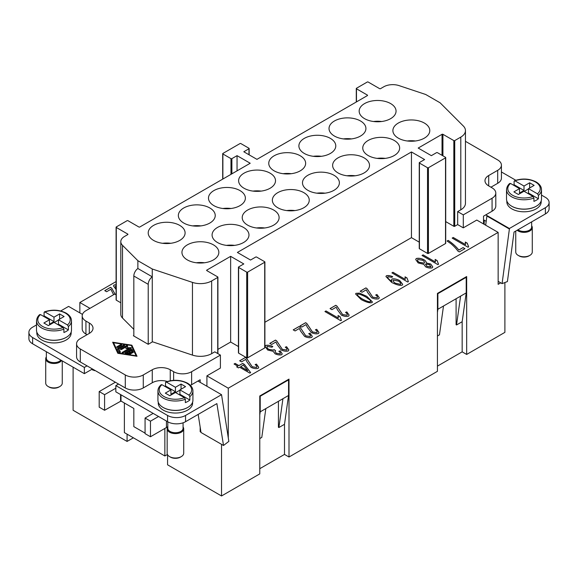 <?xml version="1.0" encoding="UTF-8"?>
<svg xmlns="http://www.w3.org/2000/svg" width="578" height="578" viewBox="0 0 578 578"><rect width="100%" height="100%" fill="white"/><g stroke="black" fill="none" stroke-linecap="round" stroke-linejoin="round"><path stroke-width="0.87" d="M541.499 195.097L545.372 197.336A12.723 7.348 180 0 1 549.1 202.524L549.1 208.759A12.723 7.348 0 0 1 545.372 213.954L514.037 232.045L507.412 281.573L502.087 283.617L498.149 281.341M549.1 202.524A12.723 7.348 180 0 1 545.372 207.719L545.372 213.954M531.644 225.752A8.273 4.776 180 0 1 532.28 227.588L532.28 251.994A8.273 4.776 180 0 1 529.86 255.375A8.273 4.776 180 0 1 518.163 255.375L518.163 255.375A8.273 4.776 180 0 1 515.742 251.994L515.742 231.063M519.058 255.895L518.163 255.375L519.058 255.895A6.994 4.039 180 0 0 528.957 255.895L529.86 255.375M532.28 227.588A8.273 4.776 180 0 1 527.172 231.995A8.273 4.776 180 0 1 518.163 230.962A8.273 4.776 180 0 1 517.144 230.254M531.644 221.88L531.644 227.067A7.63 4.407 180 0 1 526.934 231.142A7.63 4.407 180 0 1 518.611 230.181A7.63 4.407 180 0 1 517.982 229.769M536.268 206.23A17.174 9.913 180 0 1 511.862 206.295A17.174 9.913 180 0 1 511.754 206.23M541.181 200.942L541.181 201.881A17.174 9.913 180 0 1 530.582 211.042A17.174 9.913 180 0 1 511.862 208.889A17.174 9.913 180 0 1 506.834 201.881L506.834 200.942M538.421 198.774L528.509 193.052L528.509 188.638L537.504 193.832L538.421 195.4L538.421 198.774A17.492 10.101 180 0 1 533.92 201.368L533.92 197.994L533.01 196.426L524.008 191.231L518.387 194.475L513.893 191.882L519.514 188.638L510.511 183.443L509.601 183.948M514.413 180.748C522.129 178.14 529.361 178.544 536.117 181.947C539.657 184.086 541.456 186.658 541.499 189.671L541.499 199.02A17.492 10.101 180 0 1 530.705 208.355A17.492 10.101 180 0 1 511.638 206.165A17.492 10.101 180 0 1 506.516 199.02L506.516 189.671A17.492 10.101 180 0 0 511.638 196.816A17.492 10.101 180 0 0 533.92 197.994M200.169 382.354L200.169 379.76L197.922 381.054L221.533 394.687L185.552 415.459A12.723 7.348 180 0 1 176.557 417.612A12.723 7.348 180 0 1 167.562 415.459L167.562 421.694A12.723 7.348 0 0 0 176.557 423.847A12.723 7.348 0 0 0 185.552 421.694L216.887 403.603L223.513 445.479L201.021 432.496L198.167 414.412M92.444 368.981L84.352 373.655L32.628 343.794A12.723 7.348 0 0 1 28.9 338.6L28.9 332.364A12.723 7.348 180 0 1 32.628 327.17L36.501 324.937M32.628 343.794L32.628 337.559A12.723 7.348 180 0 1 28.9 332.364M167.801 426.998A8.273 4.776 0 0 0 167.165 428.84L167.165 453.246A8.273 4.776 0 0 0 169.585 456.62L169.585 456.62A8.273 4.776 0 0 0 181.275 456.62A8.273 4.776 0 0 0 183.703 453.246L183.703 428.84A8.273 4.776 0 0 0 183.067 426.998M169.585 456.62L170.481 457.14A6.994 4.039 0 0 0 180.379 457.14L181.275 456.62M167.165 428.84A8.273 4.776 0 0 0 169.585 432.214A8.273 4.776 0 0 0 178.595 433.247A8.273 4.776 0 0 0 183.703 428.84M167.801 421.832L167.801 428.32A7.63 4.407 0 0 0 170.033 431.434A7.63 4.407 0 0 0 178.349 432.387A7.63 4.407 0 0 0 183.067 428.32L183.067 422.814M163.177 407.476A17.174 9.913 0 0 0 163.285 407.541A17.174 9.913 0 0 0 187.684 407.476M192.604 402.187L192.604 403.126A17.174 9.913 180 0 1 182.005 412.287A17.174 9.913 180 0 1 163.285 410.142A17.174 9.913 180 0 1 158.256 403.126L158.256 402.187M164.737 386.306A17.492 10.101 180 0 1 165.518 385.981L175.43 391.703L170.936 394.297L170.936 389.883L161.934 384.688L161.016 385.201M165.518 385.981L165.518 382.6L166.435 382.094L175.43 387.289L175.43 391.703M161.219 384.666C159.051 386.545 157.96 388.626 157.939 390.923L157.939 400.272A17.492 10.101 0 0 0 163.061 407.411A17.492 10.101 0 0 0 182.128 409.6A17.492 10.101 0 0 0 192.922 400.272L192.922 390.923A17.492 10.101 0 0 1 189.844 396.645L189.844 400.019A17.492 10.101 180 0 1 185.343 402.62L185.343 399.246L184.425 397.678L175.43 392.484L169.809 395.728L165.308 393.134L170.936 389.883M165.518 382.6L166.435 382.094A16.22 9.364 0 0 1 186.904 383.265A16.22 9.364 0 0 1 188.927 395.077L189.844 396.645M62.258 360.903L62.258 383.135A8.273 4.776 180 0 1 59.837 386.509A8.273 4.776 180 0 1 48.14 386.509L49.043 387.029L48.14 386.509A8.273 4.776 180 0 1 45.72 383.135L45.72 358.721A8.273 4.776 180 0 1 46.356 356.886M61.636 360.542A8.273 4.776 180 0 1 48.14 362.103A8.273 4.776 180 0 1 45.72 358.721M60.878 360.101A7.63 4.407 180 0 1 48.595 361.322A7.63 4.407 180 0 1 46.356 358.201L46.356 351.72M66.246 337.364A17.174 9.913 180 0 1 41.847 337.429A17.174 9.913 180 0 1 41.732 337.364M71.166 332.075L71.166 333.015A17.174 9.913 180 0 1 60.56 342.176A17.174 9.913 180 0 1 41.847 340.023A17.174 9.913 180 0 1 36.819 333.015L36.819 332.075M43.299 316.195A17.492 10.101 180 0 1 44.08 315.863L44.08 312.488L44.99 311.983L53.992 317.178L53.992 321.592L49.491 324.186L49.491 319.771L40.496 314.577L39.579 315.089M44.398 311.889C52.107 309.281 59.339 309.678 66.094 313.088C69.642 315.22 71.434 317.792 71.484 320.812L71.484 330.161A17.492 10.101 180 0 1 60.683 339.488A17.492 10.101 180 0 1 41.623 337.299A17.492 10.101 180 0 1 36.501 330.161L36.501 320.812A17.492 10.101 180 0 0 41.623 327.95A17.492 10.101 180 0 0 63.905 329.128L62.988 327.56L53.992 322.365L48.371 325.616L43.87 323.015L49.491 319.771M44.08 312.488L44.99 311.983A16.22 9.364 180 0 1 65.459 313.153A16.22 9.364 180 0 1 67.489 324.966L68.399 326.534L68.399 329.908L58.486 324.186L58.486 319.771L67.489 324.966M497.694 170.329L497.694 183.313A12.723 7.348 0 0 0 501.422 178.118L501.422 165.135A12.723 7.348 180 0 1 497.694 170.329L488.699 175.524A12.723 7.348 0 0 0 484.978 180.712A12.723 7.348 0 0 0 488.699 185.906L492.073 187.857A12.723 7.348 180 0 1 495.801 193.052A12.723 7.348 180 0 1 492.073 198.24L463.289 214.864L463.289 227.848L457.668 224.596L454.727 226.294A0.636 0.368 180 0 1 453.831 226.294L445.71 221.605M465.456 141.328L497.694 159.94A12.723 7.348 180 0 1 501.422 165.135M492.073 198.24L492.073 211.223A12.723 7.348 0 0 0 495.801 206.035L495.801 193.052M125.282 374.956L125.282 387.939A12.723 7.348 0 0 0 134.277 390.085A12.723 7.348 0 0 0 143.272 387.939L143.272 374.956A12.723 7.348 180 0 1 134.277 377.102A12.723 7.348 180 0 1 125.282 374.956L80.306 348.982A12.723 7.348 180 0 1 76.578 343.794A12.723 7.348 180 0 1 80.306 338.6L89.301 333.405A12.723 7.348 0 0 0 93.022 328.21A12.723 7.348 0 0 0 89.301 323.015L85.927 321.072A12.723 7.348 180 0 1 82.199 315.877A12.723 7.348 180 0 1 85.927 310.682L114.711 294.065L116.099 294.867M167.317 381.48A12.723 7.348 0 0 0 161.262 380.591A12.723 7.348 0 0 0 152.267 382.744L143.272 387.939M170.257 380.75L170.257 369.761A12.723 7.348 0 0 0 161.262 367.608A12.723 7.348 0 0 0 152.267 369.761L152.267 382.744M190.364 385.331A12.723 7.348 0 0 0 191.621 384.688L191.621 371.705A12.723 7.348 180 0 1 182.626 373.858A12.723 7.348 180 0 1 173.631 371.705L173.631 380.338M84.352 373.655L84.352 367.42L87.047 365.867L80.306 361.973A12.723 7.348 0 0 1 76.578 356.778L76.578 343.794M87.047 334.705L85.927 334.055A12.723 7.348 0 0 1 82.199 328.86L82.199 315.877M137.875 268.51A6.358 3.67 120 0 0 135.144 271.581A6.358 3.67 120 0 0 133.829 276.017L148.221 284.325A6.358 3.67 -60 0 1 149.536 279.889A6.358 3.67 -60 0 1 152.267 276.819L137.875 268.51L137.875 260.692L152.267 269.001L192.46 282.396A15.902 9.183 0 0 0 211.649 280.944L217.725 277.433A0.636 0.368 0 0 0 217.725 276.913L206.816 270.62A0.636 0.368 180 0 1 206.816 270.099L230.644 256.343L243.8 263.936L238.627 266.928A0.636 0.368 0 0 0 238.627 267.448L246.719 272.122A0.636 0.368 0 0 0 247.622 272.122L264.71 262.253A0.636 0.368 0 0 0 264.71 261.733L256.618 257.058A0.636 0.368 0 0 0 255.714 257.058L250.541 260.042L237.385 252.449L411.449 151.956L411.449 237.652L264.897 322.264M398.3 123.063A18.445 10.65 180 0 1 418.4 120.759A18.445 10.65 180 0 1 429.786 130.592A18.445 10.65 180 0 1 424.382 138.128A18.445 10.65 180 0 1 404.282 140.432A18.445 10.65 180 0 1 392.895 130.592A18.445 10.65 180 0 1 398.3 123.063M415.409 140.981A18.445 10.65 0 0 0 407.266 140.981M390.649 118.649A18.445 10.65 180 0 1 370.549 120.961A18.445 10.65 180 0 1 359.162 111.121A18.445 10.65 180 0 1 364.566 103.592A18.445 10.65 180 0 1 384.666 101.28A18.445 10.65 180 0 1 396.053 111.121A18.445 10.65 180 0 1 390.649 118.649M368.164 140.461A18.445 10.65 180 0 1 388.264 138.156A18.445 10.65 180 0 1 399.651 147.997A18.445 10.65 180 0 1 394.247 155.525A18.445 10.65 180 0 1 374.147 157.83A18.445 10.65 180 0 1 362.76 147.997A18.445 10.65 180 0 1 368.164 140.461M385.273 158.379A18.445 10.65 0 0 0 377.131 158.379M338.029 157.859A18.445 10.65 180 0 1 358.129 155.554A18.445 10.65 180 0 1 369.515 165.395A18.445 10.65 180 0 1 364.111 172.923A18.445 10.65 180 0 1 344.011 175.228A18.445 10.65 180 0 1 332.625 165.395A18.445 10.65 180 0 1 338.029 157.859M355.138 175.777A18.445 10.65 0 0 0 346.995 175.777M307.893 175.257A18.445 10.65 180 0 1 327.993 172.952A18.445 10.65 180 0 1 339.38 182.793A18.445 10.65 180 0 1 333.976 190.321A18.445 10.65 180 0 1 313.876 192.633A18.445 10.65 180 0 1 302.489 182.793A18.445 10.65 180 0 1 307.893 175.257M325.009 193.175A18.445 10.65 0 0 0 316.86 193.175M277.758 192.662A18.445 10.65 180 0 1 297.858 190.35A18.445 10.65 180 0 1 309.244 200.19A18.445 10.65 180 0 1 303.84 207.719A18.445 10.65 180 0 1 283.74 210.031A18.445 10.65 180 0 1 272.354 200.19A18.445 10.65 180 0 1 277.758 192.662M294.874 210.573A18.445 10.65 0 0 0 286.724 210.573M247.622 210.06A18.445 10.65 180 0 1 267.722 207.748A18.445 10.65 180 0 1 279.109 217.588A18.445 10.65 180 0 1 273.705 225.117A18.445 10.65 180 0 1 253.605 227.429A18.445 10.65 180 0 1 242.218 217.588A18.445 10.65 180 0 1 247.622 210.06M264.738 227.978A18.445 10.65 0 0 0 256.589 227.978M217.487 227.457A18.445 10.65 180 0 1 237.587 225.145A18.445 10.65 180 0 1 248.974 234.986A18.445 10.65 180 0 1 243.569 242.514A18.445 10.65 180 0 1 223.469 244.826A18.445 10.65 180 0 1 212.083 234.986A18.445 10.65 180 0 1 217.487 227.457M234.603 245.375A18.445 10.65 0 0 0 226.46 245.375M187.351 244.855A18.445 10.65 180 0 1 207.451 242.543A18.445 10.65 180 0 1 218.838 252.384A18.445 10.65 180 0 1 213.434 259.912A18.445 10.65 180 0 1 193.334 262.224A18.445 10.65 180 0 1 181.947 252.384A18.445 10.65 180 0 1 187.351 244.855M204.468 262.773A18.445 10.65 0 0 0 196.325 262.773M360.513 136.047A18.445 10.65 180 0 1 340.413 138.359A18.445 10.65 180 0 1 329.026 128.518A18.445 10.65 180 0 1 334.431 120.99A18.445 10.65 180 0 1 354.531 118.678A18.445 10.65 180 0 1 365.917 128.518A18.445 10.65 180 0 1 360.513 136.047M330.378 153.445A18.445 10.65 180 0 1 310.278 155.757A18.445 10.65 180 0 1 298.891 145.916A18.445 10.65 180 0 1 304.295 138.388A18.445 10.65 180 0 1 324.395 136.076A18.445 10.65 180 0 1 335.782 145.916A18.445 10.65 180 0 1 330.378 153.445M300.242 170.842A18.445 10.65 180 0 1 280.142 173.154A18.445 10.65 180 0 1 268.756 163.314A18.445 10.65 180 0 1 274.16 155.785A18.445 10.65 180 0 1 294.26 153.473A18.445 10.65 180 0 1 305.646 163.314A18.445 10.65 180 0 1 300.242 170.842M270.107 188.247A18.445 10.65 180 0 1 250.007 190.552A18.445 10.65 180 0 1 238.62 180.712A18.445 10.65 180 0 1 244.024 173.183A18.445 10.65 180 0 1 264.124 170.871A18.445 10.65 180 0 1 275.511 180.712A18.445 10.65 180 0 1 270.107 188.247M239.971 205.645A18.445 10.65 180 0 1 219.871 207.95A18.445 10.65 180 0 1 208.485 198.109A18.445 10.65 180 0 1 213.889 190.581A18.445 10.65 180 0 1 233.989 188.269A18.445 10.65 180 0 1 245.375 198.109A18.445 10.65 180 0 1 239.971 205.645M209.836 223.043A18.445 10.65 180 0 1 189.736 225.348A18.445 10.65 180 0 1 178.349 215.507A18.445 10.65 180 0 1 183.753 207.979A18.445 10.65 180 0 1 203.853 205.674A18.445 10.65 180 0 1 215.24 215.507A18.445 10.65 180 0 1 209.836 223.043M179.7 240.441A18.445 10.65 180 0 1 159.6 242.746A18.445 10.65 180 0 1 148.214 232.905A18.445 10.65 180 0 1 153.618 225.377A18.445 10.65 180 0 1 173.718 223.072A18.445 10.65 180 0 1 185.105 232.905A18.445 10.65 180 0 1 179.7 240.441M167.562 454.713L167.562 464.806L221.533 495.967L259.768 473.895L259.768 395.988L289 379.11L289 457.01L437.43 371.322L437.43 293.414L466.663 276.537L466.663 354.437L504.89 332.364L504.89 282.541M133.374 437.799L127.081 441.433L127.081 434.157M73.11 367.16L73.11 410.272L127.081 441.433M466.663 354.437L462.162 351.843L437.43 366.127M289 457.01L284.499 454.416L259.768 468.7M131.856 352.761A0.665 0.383 180 0 1 130.924 353.303L128.576 351.951L126.943 352.898L130.267 353.411A0.665 0.383 180 0 1 129.92 354.148L125.491 353.461A0.665 0.383 180 0 1 125.195 352.826L131.025 349.452A0.665 0.383 180 0 1 132.138 349.625L133.323 352.183A0.665 0.383 180 0 1 132.044 352.385L131.155 350.463L129.515 351.41L131.856 352.761L131.856 353.303M131.141 353.389L129.515 352.45L129.515 351.41M133.041 352.609L132.138 350.665A0.665 0.383 0 0 0 131.025 350.492L125.802 353.512M126.943 352.898L126.943 353.685M120.795 345.622A0.665 0.383 0 0 0 120.578 345.709L117.623 347.414M120.578 344.669A0.665 0.383 180 0 1 121.51 345.211L117.84 347.327A0.665 0.383 180 0 1 116.901 346.786L120.578 344.669L120.578 345.709M113.584 342.754L118.346 352.992L136.076 355.737L131.314 345.5L113.584 342.754L113.584 343.794L118.028 353.331M118.346 352.992L118.346 353.382M136.076 355.737L136.076 356.135M117.804 353.303L112.645 342.212L131.856 345.189L137.015 356.279L117.804 353.303M136.495 356.2L131.639 346.193M131.856 345.189L131.856 346.229M113.584 343.397L113.172 343.332M117.529 348.866A0.665 0.383 180 0 1 117.695 348.498L123.533 345.124A0.665 0.383 180 0 1 124.465 345.666L118.902 348.881L120.39 352.074A0.665 0.383 180 0 1 119.111 352.277L117.529 348.866M120.108 352.501L118.902 348.881M123.75 346.078A0.665 0.383 0 0 0 123.533 346.164L117.811 349.466M126.17 346.851L121.59 349.495A0.665 0.383 180 0 1 120.65 348.953L126.488 345.586A0.665 0.383 180 0 1 127.615 345.882L127.384 347.768L130.657 347.638A0.665 0.383 180 0 1 131.17 348.288L123.179 352.905A0.665 0.383 180 0 1 122.24 352.363L128.981 348.469L125.953 348.599L126.17 346.851L126.083 348.592M128.981 348.469L128.981 349.509L122.955 352.992M130.491 348.686L128.981 348.744M127.384 347.768L127.384 348.534M127.514 346.692A0.665 0.383 0 0 0 126.488 346.627L121.366 349.574M143.272 374.956L152.267 369.761M170.257 369.761L173.631 371.705M191.621 371.705L220.406 355.087L214.785 351.843L211.649 353.649A15.902 9.183 180 0 1 192.46 355.109L152.556 341.808L148.221 344.307L133.374 335.739L133.829 335.478M133.829 329.359L122.507 318.037A12.723 7.348 180 0 1 120.802 314.367L120.802 241.655A12.723 7.348 0 0 0 122.507 245.325L137.875 260.692M120.802 302.771L116.286 300.163A0.636 0.368 180 0 1 116.099 299.903L116.099 227.197A0.636 0.368 0 0 0 116.286 227.457L127.752 234.076A0.636 0.368 180 0 1 127.752 234.596L124.53 236.46A12.723 7.348 0 0 0 120.802 241.655M238.439 346.54L230.644 342.039L230.644 256.343M264.897 261.993L264.897 347.689A0.636 0.368 180 0 1 264.71 347.949L247.622 357.811A0.636 0.368 180 0 1 246.719 357.811L238.627 353.144A0.636 0.368 180 0 1 238.439 352.883L238.439 267.188M230.644 342.039L217.913 349.387M116.099 227.197A0.636 0.368 0 0 1 116.286 226.937L127.081 220.702A0.636 0.368 0 0 1 127.976 220.702L138.886 227.002A0.636 0.368 180 0 0 139.789 227.002L250.209 163.249L237.052 155.655L231.879 158.639A0.636 0.368 180 0 1 230.976 158.639L222.884 153.965A0.636 0.368 180 0 1 222.884 153.445L239.971 143.582A0.636 0.368 180 0 1 240.874 143.582L248.966 148.257A0.636 0.368 180 0 1 248.966 148.77L243.8 151.761L256.95 159.355L367.377 95.601A0.636 0.368 0 0 0 367.377 95.081L356.467 88.788A0.636 0.368 180 0 1 356.467 88.268L367.261 82.033A0.636 0.368 180 0 1 368.164 82.033L379.63 88.658A0.636 0.368 0 0 0 380.534 88.658L383.756 86.794A12.723 7.348 180 0 1 399.116 85.631L425.733 94.503L440.125 102.812L463.332 126.011A15.902 9.183 180 0 1 465.456 130.606A15.902 9.183 180 0 1 460.803 137.094L454.727 140.599A0.636 0.368 180 0 1 453.831 140.599L442.921 134.306A0.636 0.368 0 0 0 442.025 134.306L418.197 148.062L431.354 155.655L436.527 152.671A0.636 0.368 180 0 1 437.43 152.671L445.522 157.339A0.636 0.368 180 0 1 445.522 157.859L428.428 167.728A0.636 0.368 180 0 1 427.532 167.728L419.433 163.054A0.636 0.368 180 0 1 419.433 162.534L424.606 159.55L411.449 151.956M419.252 242.153L411.449 237.652M445.71 157.599L445.71 243.295A0.636 0.368 180 0 1 445.522 243.555L428.428 253.424A0.636 0.368 180 0 1 427.532 253.424L419.433 248.75A0.636 0.368 180 0 1 419.252 248.489L419.252 162.794M237.052 170.842L237.052 155.655M79.851 312.893L79.851 302.504L116.099 281.58M79.851 302.504L89.973 308.349M113.62 294.693L110.853 289.282L106.619 291.724L104.755 290.655L110.477 287.345L111.706 288.191L115.246 294.368M116.099 289.556L113.512 285.98L114.018 284.997L116.099 284.73M116.099 285.792L115.34 286.457L116.099 288.003M162.591 243.295A18.445 10.65 180 0 1 170.734 243.295M192.727 225.897A18.445 10.65 180 0 1 200.869 225.897M222.862 208.499A18.445 10.65 180 0 1 231.005 208.499M252.991 191.101A18.445 10.65 180 0 1 261.14 191.101M283.126 173.703A18.445 10.65 180 0 1 291.276 173.703M313.262 156.306A18.445 10.65 180 0 1 321.411 156.306M343.397 138.908A18.445 10.65 180 0 1 351.54 138.908M373.533 121.51A18.445 10.65 180 0 1 381.675 121.51M152.267 341.974L152.267 269.001M148.221 284.325L148.221 344.307M220.406 355.087L220.406 368.07L206.917 375.859L228.281 388.199L228.281 437.857M500.729 282.837L498.149 284.325L498.149 232.392L228.281 388.199M498.149 232.392L476.785 220.059L463.289 227.848M256.596 367.464L256.596 367.413C257.224 366.683 256.74 365.751 255.129 364.61L256.422 364.097L258.734 367.305L258.164 368.345C256.112 368.923 253.756 368.598 251.098 367.384L247.102 362.124L245.744 359.415L241.51 361.864L239.653 360.788L245.375 357.486L246.596 358.331L252.239 366.777L256.596 367.413L256.899 366.849L256.596 367.464L252.239 366.835L246.596 358.382L245.375 357.536L239.697 360.817M286.731 350.066L286.731 350.015C287.36 349.285 286.876 348.353 285.265 347.212L286.558 346.699L288.87 349.907L288.299 350.947C286.247 351.525 283.892 351.2 281.233 349.986L277.238 344.726L275.879 342.017L271.646 344.466L269.789 343.39L275.511 340.088L276.732 340.933L282.375 349.379L286.731 350.015L287.035 349.452L286.731 350.066L282.375 349.437L276.732 340.984L275.511 340.139L269.832 343.419M316.86 332.668L316.86 332.617C317.495 331.888 317.011 330.956 315.4 329.814L316.693 329.301L319.005 332.509L318.435 333.549C316.383 334.127 314.027 333.802 311.369 332.588L307.373 327.329L306.015 324.619L301.781 327.069L299.924 325.992L305.646 322.69L306.867 323.536L312.51 331.982L316.86 332.617L317.17 332.054L316.86 332.668L312.51 332.039L306.867 323.586L305.646 322.741L299.968 326.021M346.995 315.27L346.995 315.212C347.631 314.49 347.147 313.558 345.536 312.416L346.829 311.903L349.141 315.111L348.57 316.152C346.518 316.73 344.163 316.404 341.504 315.191L337.509 309.931L336.15 307.221L331.916 309.664L330.052 308.594L335.782 305.292L337.003 306.13L342.646 314.584L346.995 315.212L347.306 314.656L346.995 315.27L342.646 314.634L337.003 306.188L335.782 305.343L330.103 308.616M377.131 297.872L377.131 297.815C377.766 297.092 377.282 296.153 375.671 295.018L376.964 294.505L379.276 297.713L378.706 298.754C376.654 299.332 374.298 299.007 371.64 297.793L367.644 292.533L366.286 289.824L362.052 292.266L360.188 291.196L365.917 287.887L367.138 288.733L372.781 297.186L377.131 297.815L377.441 297.258L377.131 297.872L372.781 297.236L367.138 288.79L365.917 287.945L360.239 291.218M406.948 277.888L408.393 281.609L407.714 282.006L391.913 272.881L392.968 272.274L405.279 279.384L405.07 276.811L406.934 278.134M437.076 260.49L438.529 264.211L437.849 264.608L422.048 255.483L423.103 254.876L435.415 261.979L435.205 259.414L437.069 260.736M467.212 243.092L468.664 246.813L467.985 247.211L452.184 238.085L453.239 237.479L465.55 244.581L465.341 242.016L467.205 243.338M458.838 250.036L463.072 247.586L464.936 248.663L459.344 251.892L457.841 251.025C456.353 248.836 454.077 246.416 451.013 243.757L447.09 241.026L448.188 240.39C452.538 243.36 456.093 246.575 458.838 250.036L458.838 250.086C456.093 246.625 452.538 243.41 448.188 240.441L447.134 241.048M423.891 259.681C425.646 260.873 426.42 261.957 426.224 262.939L430.733 264.03L432.785 266.906L432.301 267.809C430.393 268.322 428.19 268.011 425.69 266.884L423.811 264.327L418.147 262.932L415.698 259.529L416.225 258.539C418.385 257.954 420.943 258.337 423.891 259.681L423.891 259.732C420.943 258.388 418.385 258.012 416.225 258.59L415.698 259.558M426.304 262.614L426.224 262.99C426.42 262.015 425.646 260.924 423.891 259.732M387.903 276.718C387.332 277.715 388.56 279.203 391.588 281.19L391.985 281.399L391.508 280.041L391.971 279.015C393.914 278.538 396.479 279.037 399.673 280.511L402.7 284.34L402.274 285.142C400.128 285.792 396.602 284.896 391.703 282.461L385.938 276.551L386.342 275.793C387.961 275.287 390.078 275.576 392.679 276.652L391.826 277.339L387.903 276.718L387.657 277.223M359.552 293.125L366.813 296.333L372.405 301.926L372.037 302.605C369.884 303.24 366.271 302.229 361.185 299.585L355.6 294L355.969 293.328L359.552 293.125L355.969 293.378L355.6 294.021M339.965 316.556L341.417 320.277L340.738 320.674L324.93 311.549L325.992 310.942L338.296 318.052L338.094 315.48L339.951 316.802M310.155 336.541L310.155 336.49C310.791 335.76 310.299 334.828 308.695 333.687L309.989 333.174L312.301 336.382L311.73 337.422C309.678 338 307.323 337.675 304.664 336.461L300.668 331.201L299.31 328.492L295.076 330.941L293.212 329.865L298.934 326.563L300.163 327.408L305.798 335.854L310.155 336.49L310.458 335.926L310.155 336.541L305.798 335.905L300.163 327.459L298.934 326.613L293.256 329.894M267.231 346.403C266.66 347.197 267.166 348.166 268.741 349.329L273.495 350.116L274.023 349.56L275.59 350.608L275.02 351.438L276.262 353.23L280.142 353.83C280.67 353.252 280.243 352.407 278.856 351.287L280.258 350.875L282.209 353.844L281.746 354.733C279.81 355.21 277.606 354.914 275.135 353.837L273.134 351.308L267.65 350.001L265.121 346.46L265.634 345.485C267.563 344.943 269.955 345.268 272.823 346.46L272.014 347.212L267.231 346.403L266.949 346.966M280.142 353.881L280.381 353.368L280.142 353.881L276.262 353.281L275.02 351.46M234.061 364.017L235.116 363.41L238.88 365.585L242.637 363.41L244.415 364.436L250.664 372.608L249.804 373.106L239.603 367.218L238.439 367.89L236.662 366.864L237.825 366.192L234.061 364.017M465.456 130.606L465.456 203.311A15.902 9.183 180 0 1 460.803 209.807L457.668 211.613L457.668 224.596M483.526 223.953L483.526 216.158L485.78 214.864L509.391 228.498L545.372 207.719M457.668 211.613L463.289 214.864M87.047 365.867L118.533 384.045L115.838 385.598L167.562 415.459M125.282 387.939L118.533 384.045M197.922 381.054L191.621 384.688M497.694 183.313L490.953 187.207M116.099 284.781L114.018 285.055L113.512 286.002M116.099 288.054L115.34 286.515M258.734 367.333L256.422 364.154L255.18 364.646M288.87 349.936L286.558 346.757L285.315 347.248M319.005 332.538L316.693 329.352L315.451 329.85M349.141 315.14L346.829 311.954L345.586 312.445M379.276 297.742L376.964 294.556L375.722 295.047M408.393 281.659L406.948 277.946L405.07 276.862L404.997 277.592M405.279 279.384L392.968 272.325L391.956 272.91M438.529 264.262L437.076 260.541L435.205 259.464L435.133 260.194M435.415 261.979L423.103 254.927L422.092 255.512M468.664 246.864L467.212 243.143L465.341 242.066L465.268 242.789M465.55 244.581L453.239 237.529L452.227 238.114M463.072 247.586L458.838 250.086M464.893 248.692L463.072 247.644M425.524 264.543L425.762 264.059L426.795 266.263L430.711 266.899L430.95 266.458M425.762 264.11L426.795 266.314L430.711 266.949L430.95 266.487M430.711 266.949L429.714 264.702L425.762 264.059M417.504 260.042L417.8 259.457C417.208 260.223 417.677 261.169 419.216 262.289L424.216 263.127L424.505 262.578M417.8 259.515C417.208 260.281 417.677 261.22 419.216 262.34L424.216 263.178L424.505 262.629M424.216 263.178L424.216 263.127C424.794 262.361 424.324 261.415 422.793 260.302L417.8 259.457M432.785 266.935L430.733 264.081L426.224 262.99M393.408 280.2C392.838 280.937 393.459 281.941 395.273 283.213L400.547 284.347L400.771 283.885L400.547 284.297C401.067 283.516 400.388 282.447 398.524 281.103L393.408 280.149L393.156 280.648M393.408 280.149C392.838 280.886 393.459 281.891 395.273 283.162L400.547 284.347M392.679 276.703C390.078 275.627 387.961 275.338 386.342 275.843L385.938 276.58M402.7 284.362L399.673 280.561C396.479 279.087 393.914 278.589 391.971 279.066L391.508 280.063M391.985 281.399L391.588 281.24C388.56 279.253 387.332 277.765 387.903 276.775M357.385 294.578L357.551 294.245C356.828 294.903 358.403 296.471 362.276 298.956C366.582 301.196 369.306 302.099 370.447 301.673L370.83 301.138M357.551 294.296C356.828 294.953 358.403 296.521 362.276 299.007C366.582 301.246 369.306 302.157 370.447 301.73L370.83 301.16M370.447 301.73L370.498 300.343L365.722 296.962C361.423 294.722 358.7 293.819 357.551 294.245M372.405 301.954L366.813 296.384L359.552 293.176M341.417 320.335L339.965 316.614L338.094 315.53L338.014 316.26M338.296 318.052L325.992 310.993L324.981 311.578M312.293 336.41L309.989 333.224L308.746 333.716M272.823 346.511C269.955 345.319 267.563 344.994 265.634 345.536L265.121 346.489M282.209 353.866L280.258 350.933L278.907 351.323M275.54 350.629L274.023 349.618L273.495 350.167L268.741 349.379C267.166 348.223 266.66 347.248 267.231 346.453M247.76 370.708L243.367 365.043L240.658 366.662L247.76 370.758L240.658 366.611M235.116 363.41L234.104 364.046M237.825 366.192L236.705 366.893M250.635 372.622L244.415 364.494L242.637 363.468L238.88 365.636L235.116 363.461M115.195 294.339L111.706 288.249L110.477 287.403L104.799 290.676M259.768 438.572L261.791 437.409L265.837 408.581L260.216 411.825L259.768 415.033M265.837 408.581L282.931 398.712L278.878 427.539L284.499 424.295L288.552 395.468L282.931 398.712M288.552 395.468L288.552 379.89L260.216 396.248L260.216 411.825M278.878 427.539L278.43 427.279L278.43 401.313M288.552 379.89L288.097 379.63M260.216 396.248L259.768 395.988M284.499 454.416L284.499 424.295M221.533 444.338L221.533 495.967M462.162 321.722L466.215 292.894L460.594 296.138L456.541 324.966L462.162 321.722L462.162 351.843M456.541 324.966L456.093 324.706L456.093 298.739M460.594 296.138L437.878 309.259L437.878 293.675L466.215 277.317L466.215 292.894M437.878 309.259L437.43 312.46M437.43 336.006L439.453 334.835L443.499 306.008M437.878 293.675L437.43 293.414M466.215 277.317L465.76 277.057M133.829 335.999L133.829 276.017M104.589 410.272L104.589 394.687L99.192 391.573L99.192 407.15L104.589 410.272L121.004 401.053L133.829 408.451L133.829 426.629L145.071 433.124M167.447 454.481L164.86 455.977L124.378 432.604L124.378 402.996M164.86 455.977L164.86 428.45M99.192 391.573L115.159 382.354A7.948 4.588 180 0 1 115.39 382.224M104.589 394.687L115.838 388.199M153.17 413.386L145.071 418.06L150.468 421.174L150.468 436.758L145.071 433.645L145.071 418.06M158.567 416.5L150.468 421.174M167.801 426.485A7.948 4.588 180 0 1 166.435 427.539L150.468 436.758M167.562 426.723L167.562 427.373M68.399 329.908A17.492 10.101 180 0 1 63.905 332.509L63.905 329.128M57.814 324.576L58.486 324.186M53.992 321.592L44.08 315.863M59.613 319.121L59.613 313.926L64.107 316.527L58.486 319.771M54.216 322.495L58.486 320.031M53.992 317.178L59.613 313.926M59.837 386.509L58.942 387.029A6.994 4.039 180 0 1 49.043 387.029M179.252 394.687L179.931 394.297L189.844 400.019M179.931 394.297L179.931 389.883L188.927 395.077M175.43 387.289L181.051 384.045L185.552 386.639L179.931 389.883M179.931 390.143L175.654 392.614M181.051 384.045L181.051 389.232M115.838 385.598L115.838 391.833L167.562 421.694M223.513 445.479L228.837 441.382L221.533 394.687M93.694 369.703L93.08 370.173L92.935 369.263M91.729 369.393L93.08 370.173M60.69 310.971L68.609 306.398L82.459 314.396M32.628 337.559L84.352 367.42M94.474 370.151L94.474 370.671L93.311 369.999M200.971 432.156L200.169 431.694L200.169 427.084M514.095 184.729L514.095 181.355L515.012 180.842L524.008 186.037L524.008 190.451L514.095 184.729A17.492 10.101 180 0 0 513.315 185.054M514.095 181.355L515.012 180.842A16.22 9.364 180 0 1 535.481 182.012A16.22 9.364 180 0 1 537.504 193.832M524.008 190.451L519.514 193.052L519.514 188.638M527.83 193.435L528.509 193.052M524.232 191.361L528.509 188.898M529.629 187.987L529.629 182.793L534.13 185.386L528.509 188.638M524.008 186.037L529.629 182.793M486.192 221.331L483.526 219.799M485.679 225.189L486.9 216.02L509.391 229.004L509.391 228.498M492.073 211.223L485.78 214.864M501.422 171.962L515.8 180.257M509.391 229.004L502.087 283.617M484.205 220.182L484.205 224.343M200.169 431.694L200.833 431.311M206.917 386.249L206.917 375.859M541.499 189.671A17.492 10.101 180 0 1 538.421 195.4M533.01 196.426A16.22 9.364 180 0 1 512.542 195.256A16.22 9.364 180 0 1 510.511 183.443M161.934 384.688A16.22 9.364 0 0 0 163.964 396.508A16.22 9.364 0 0 0 184.425 397.678M157.939 390.923A17.492 10.101 0 0 0 163.061 398.061A17.492 10.101 0 0 0 185.343 399.246M62.988 327.56A16.22 9.364 180 0 1 42.519 326.397A16.22 9.364 180 0 1 40.496 314.577M488.699 185.906L488.699 175.524M80.306 361.973L80.306 348.982M85.927 334.055L85.927 321.072M132.138 349.625L132.138 350.665M131.025 349.452L131.025 350.492M125.195 352.826L125.195 353.36M130.267 353.411L130.267 354.148M116.901 346.786L116.901 347.327M117.695 348.498L117.695 349.235M123.533 345.124L123.533 346.164M122.24 352.363L122.24 352.905M130.657 347.638L130.657 348.585M126.488 345.586L126.488 346.627M120.65 348.953L120.65 349.495M238.627 353.144L238.627 267.448M246.719 357.811L246.719 272.122M247.622 357.811L247.622 272.122M264.71 347.949L264.71 262.253M206.816 270.62L206.816 270.099M445.522 243.555L445.522 157.859M428.428 253.424L428.428 167.728M427.532 253.424L427.532 167.728M419.433 248.75L419.433 163.054M442.025 155.323L442.025 134.306M231.879 173.834L231.879 158.639M230.976 174.354L230.976 158.639M222.884 179.028L222.884 153.965M248.966 154.745L248.966 148.77M127.752 234.596L127.752 234.076M116.286 300.163L116.286 227.457M122.507 318.037L122.507 245.325M192.46 355.109L192.46 282.396M211.649 353.649L211.649 280.944M217.725 353.541L217.725 277.433M367.377 95.601L367.377 95.081M356.467 101.901L356.467 88.788M460.803 209.807L460.803 137.094M454.727 226.294L454.727 140.599M453.831 226.294L453.831 140.599M442.921 155.843L442.921 134.306M89.301 323.015L89.301 333.405M121.004 401.053L121.004 394.817M166.435 421.044L166.435 427.539M120.556 401.053L120.556 394.557M71.484 320.812A17.492 10.101 180 0 1 68.399 326.534M185.552 421.694L185.552 415.459M192.922 390.923C192.864 387.896 191.072 385.324 187.539 383.2C180.784 379.797 173.544 379.399 165.835 382M39.781 314.555C39.983 314.432 36.97 316.238 36.501 320.812M222.696 179.129L222.696 153.705M249.154 154.853L249.154 148.51M217.913 277.173L217.913 353.642M356.279 102.01L356.279 88.528M509.796 183.414C510.006 183.298 506.985 185.105 506.516 189.671"/></g></svg>
